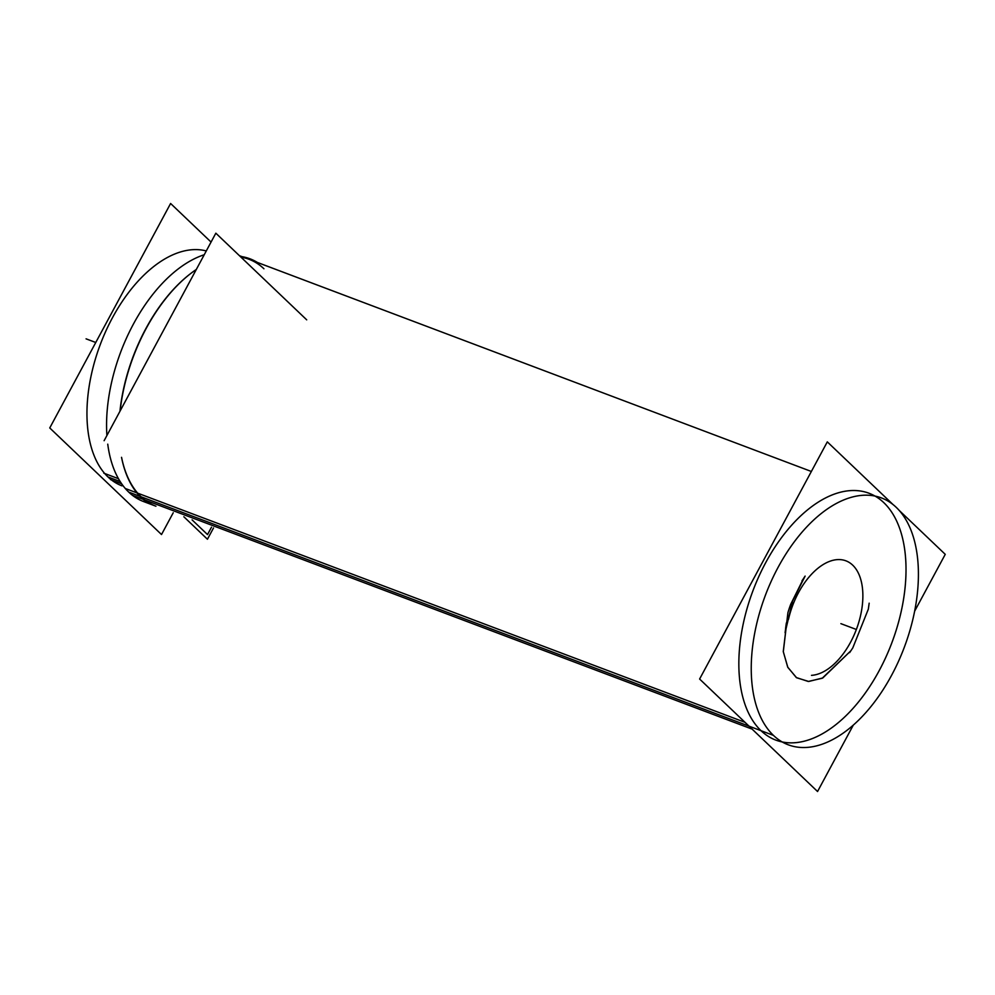 <?xml version="1.0" encoding="UTF-8"?>
<svg xmlns="http://www.w3.org/2000/svg" width="995" height="995" viewBox="0 0 995 995"><rect width="100%" height="100%" fill="white"/><g stroke="black" fill="none" stroke-linecap="round" stroke-linejoin="round"><path stroke-width="1.49" d="M749.061 726.188L141.128 496.791A131.949 74.165 -69.3 0 1 121.552 457.327A131.949 74.165 -69.3 0 0 141.128 496.791A131.949 74.165 110.7 0 0 155.941 506.219L143.541 501.542A131.949 74.165 110.7 0 1 125.295 488.495L745.031 722.345M189.809 274.21A131.949 74.165 -69.3 0 1 196.276 269.533A131.949 74.165 -69.3 0 0 119.947 411.296A131.949 74.165 -69.3 0 1 189.535 274.421M263.924 268.762A131.949 74.165 -69.3 0 0 240.989 257.158A131.949 74.165 -69.3 0 1 249.111 259.322L811.36 471.481L239.422 255.678M869.008 493.234A131.949 74.165 -69.3 0 0 758.949 576.279A131.949 74.165 -69.3 0 0 761.038 730.703A131.949 74.165 110.7 0 0 775.851 740.131M782.232 741.984A131.949 74.165 110.7 0 0 888.274 651.7A131.949 74.165 110.7 0 0 883.821 502.662A131.949 74.165 -69.3 0 0 875.028 496.07M790.789 604.127A60.558 34.041 -69.3 0 0 787.916 612.696L783.301 651.762L787.841 667.384L796.609 677.757L808.711 681.475L822.803 677.956L850.874 650.767L822.218 678.242L808.263 681.463L796.323 677.558L787.704 667.11L783.264 651.526L787.916 612.696A60.558 34.041 -69.3 0 1 790.789 604.127L803.537 578.505M120.159 481.53L107.957 476.928A124.873 70.185 110.7 0 0 121.975 485.846L121.104 485.523M107.957 476.928A124.873 70.185 -69.3 0 1 104.525 334.059A124.873 70.185 -69.3 0 1 206.276 250.951A124.873 70.185 -69.3 0 0 104.525 334.059A124.873 70.185 -69.3 0 0 107.957 476.928M257.382 262.444A132.745 74.613 110.7 0 0 240.181 256.399M196.326 269.446A132.745 74.613 110.7 0 0 190.082 273.998A132.745 74.613 110.7 0 0 120.146 410.91M121.539 457.327A132.745 74.613 110.7 0 0 145.083 500.908M769.993 731.76A131.949 74.165 110.7 0 0 788.251 744.807A131.949 74.165 110.7 0 0 899.977 657.993A131.949 74.165 110.7 0 0 892.54 504.166M899.654 510.957A131.949 74.165 110.7 0 0 881.408 497.91A131.949 74.165 110.7 0 0 769.67 584.737A131.949 74.165 110.7 0 0 777.12 738.551M752.145 729.136L144.81 499.963M143.168 499.341L132.422 495.286A131.949 74.165 110.7 0 1 107.746 444.168M204.236 254.745A131.949 74.165 110.7 0 0 106.9 435.524M914.616 611.228L945.25 554.339L899.144 510.373M893.124 504.639L827.305 441.867L699.609 679.025L817.554 791.51L853.262 725.181M785.888 626.974L785.08 632.745L792.605 600.943L805.129 576.093L802.007 580.794M811.497 675.344A60.558 34.041 110.7 0 0 858.735 622.472A60.558 34.041 110.7 0 0 845.887 560.819A60.558 34.041 110.7 0 1 858.735 622.472A60.558 34.041 110.7 0 1 811.497 675.344A60.558 34.041 110.7 0 0 858.735 622.472A60.558 34.041 110.7 0 0 845.887 560.819A60.558 34.041 110.7 0 1 858.735 622.472A60.558 34.041 110.7 0 1 811.497 675.344A60.558 34.041 110.7 0 0 858.735 622.472A60.558 34.041 110.7 0 0 845.887 560.819A60.558 34.041 110.7 0 1 858.735 622.472A60.558 34.041 110.7 0 1 811.497 675.344A60.558 34.041 110.7 0 0 858.735 622.472A60.558 34.041 110.7 0 0 845.887 560.819A60.558 34.041 110.7 0 0 788.475 619.375A60.558 34.041 110.7 0 1 845.887 560.819A60.558 34.041 110.7 0 0 788.475 619.375A60.558 34.041 110.7 0 1 845.887 560.819A60.558 34.041 110.7 0 0 788.475 619.375A60.558 34.041 110.7 0 1 845.887 560.819A60.558 34.041 110.7 0 0 788.475 619.375M869.17 603.181L868.336 609.127L852.79 647.894L849.655 652.608M306.709 319.843L215.84 233.191L104.114 440.698M213.527 527.947L207.445 539.24L183.851 516.753M211.064 242.071L170.605 203.49L49.75 427.949L161.513 534.539L173.242 512.748M121.651 483.781L110.569 479.602M118.467 478.694L103.828 473.172M211.5 527.188L207.52 534.576L192.085 519.863M761.038 730.703A131.949 74.165 110.7 0 0 879.132 670.767A131.949 74.165 110.7 0 0 883.821 502.662A131.949 74.165 -69.3 0 0 765.727 562.61A131.949 74.165 -69.3 0 0 761.038 730.703M95.769 342.491L86.067 338.835L95.769 342.491M855.252 629.064L840.887 623.654L855.252 629.064M773.438 735.38L128.741 492.115L773.438 735.38M786.348 622.945L785.577 628.566"/></g></svg>
